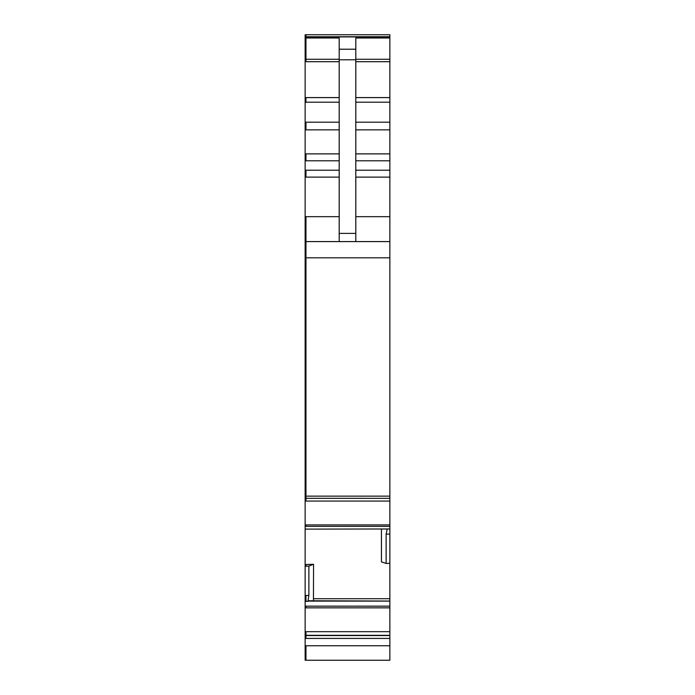 <?xml version="1.0" encoding="UTF-8"?>
<svg xmlns="http://www.w3.org/2000/svg" width="695" height="695" viewBox="0 0 695 695"><rect width="100%" height="100%" fill="white"/><g stroke="black" fill="none" stroke-linecap="round" stroke-linejoin="round"><path stroke-width="1.04" d="M305.14 638.427L305.14 660.25L389.86 660.25L389.86 528.973L305.14 529.121L305.14 564.522L305.965 564.522L305.965 566.216L305.14 566.216L305.14 638.427L389.86 638.427M305.14 564.522L305.14 566.216M305.14 498.08L305.14 529.103L305.965 529.103L305.14 529.121M305.14 36.922L305.965 36.922L305.965 34.75L389.86 34.75L305.14 34.75L305.14 496.143L389.86 496.143L389.86 498.341L305.965 498.324L305.965 257.81L389.86 257.81L389.86 496.143M305.14 496.143L305.14 498.324L305.965 498.324L305.14 498.324M305.14 241.591L389.86 241.591L389.86 34.75M389.86 241.591L389.86 257.81M305.965 498.08L305.965 501.069L389.86 501.069L389.86 498.341L305.965 498.341M389.86 501.069L389.86 528.973M308.78 600.767L389.86 601.045M389.86 563.298L386.125 563.428L386.125 534.09L387.202 528.973M381.451 529.121L381.451 561.899L386.125 563.428M305.965 564.522L313.549 564.262L313.445 600.767M313.549 564.262L308.875 566.112L308.875 595.459L308.015 601.045M339.195 241.591L339.195 37.99L305.965 37.99L305.965 61.69L339.195 61.69M339.195 49.215L355.805 49.215L355.805 241.591M355.805 49.215L355.805 37.99L389.86 37.99M308.875 566.112L305.965 566.216M305.14 645.751L305.965 645.751L305.965 660.25M305.14 635.569L305.965 635.569L305.965 638.427M305.14 631.694L305.965 631.694L305.965 635.326L389.86 635.326M305.14 635.326L305.965 635.326M305.14 606.162L305.965 606.162L305.965 607.847L389.86 607.847M305.14 607.847L305.965 607.847M305.14 595.459L305.965 595.459L305.965 601.349L307.798 601.349M305.14 601.349L305.965 601.349M305.14 524.916L305.965 524.916L305.965 526.384L389.86 526.384M305.14 526.384L305.965 526.384M305.14 501.069L305.965 501.069M305.14 257.81L305.965 257.81L305.965 216.666L339.195 216.666M305.14 216.666L305.965 216.666M305.14 170.206L305.965 170.206L305.965 177.129L339.195 177.129M305.14 177.129L305.965 177.129M305.14 153.873L305.965 153.873L305.965 160.788L339.195 160.788M305.14 160.788L305.965 160.788M305.14 122.19L305.965 122.19L305.965 129.861L339.195 129.861M305.14 129.861L305.965 129.861M305.14 97.587L305.965 97.587L305.965 102.191L339.195 102.191M305.14 102.191L305.965 102.191M305.14 59.266L339.195 59.266M305.14 61.69L305.965 61.69M305.14 37.99L305.965 37.99M305.965 645.751L389.86 645.751M305.965 36.922L389.86 36.922M355.805 59.266L389.86 59.266M355.805 61.69L389.86 61.69M355.805 97.587L389.86 97.587M355.805 102.191L389.86 102.191M355.805 122.19L389.86 122.19M355.805 129.861L389.86 129.861M355.805 153.873L389.86 153.873M355.805 160.788L389.86 160.788M355.805 170.206L389.86 170.206M355.805 177.129L389.86 177.129M355.805 216.666L389.86 216.666M305.965 524.916L389.86 524.916M389.86 534.09L386.125 534.09M313.549 598.716L389.86 598.716M307.946 601.114L389.86 601.114M305.965 606.162L389.86 606.162M305.965 631.694L389.86 631.694M305.965 635.569L389.86 635.569M339.195 59.787L355.805 59.787M339.195 233.39L355.805 233.39M305.965 595.459L308.875 595.459M305.965 170.206L339.195 170.206M305.965 153.873L339.195 153.873M305.965 122.19L339.195 122.19M305.965 97.587L339.195 97.587M389.86 36.739L305.14 36.748"/></g></svg>
